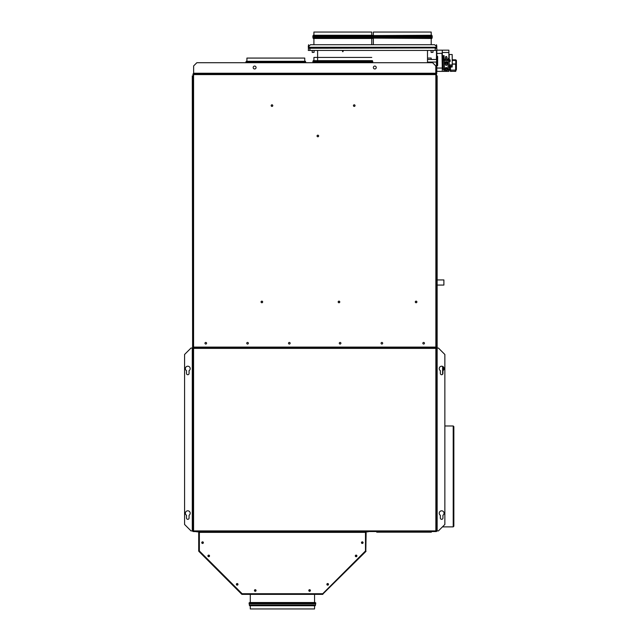 <?xml version="1.0" encoding="UTF-8"?>
<svg xmlns="http://www.w3.org/2000/svg" width="641" height="641" viewBox="0 0 641 641"><rect width="100%" height="100%" fill="white"/><g stroke="black" fill="none" stroke-linecap="round" stroke-linejoin="round"><path stroke-width="0.96" d="M453.852 426.626L453.211 425.977L453.852 426.626L453.852 526.237L453.211 526.878L442.45 526.878M453.852 526.237L453.211 526.878L453.211 425.977L444.862 425.977M196.787 531.541L195.176 531.541M369.665 531.541L368.054 531.541M362.918 542.655A0.641 0.641 0 0 0 361.957 542.094A0.641 0.641 0 0 0 361.957 543.207A0.641 0.641 0 0 0 362.918 542.655M356.757 555.915A0.641 0.641 0 0 0 355.795 555.354A0.641 0.641 0 0 0 355.795 556.468A0.641 0.641 0 0 0 356.757 555.915M328.328 584.344A0.641 0.641 0 0 0 327.359 583.791A0.641 0.641 0 0 0 327.359 584.904A0.641 0.641 0 0 0 328.328 584.344M310.244 590.505A0.641 0.641 0 0 0 309.283 589.952A0.641 0.641 0 0 0 309.283 591.058A0.641 0.641 0 0 0 310.244 590.505M255.887 590.505A0.641 0.641 0 0 0 254.918 589.952A0.641 0.641 0 0 0 254.918 591.058A0.641 0.641 0 0 0 255.887 590.505M237.803 584.344A0.641 0.641 0 0 0 236.841 583.791A0.641 0.641 0 0 0 236.841 584.904A0.641 0.641 0 0 0 237.803 584.344M209.367 555.915A0.641 0.641 0 0 0 208.405 555.354A0.641 0.641 0 0 0 208.405 556.468A0.641 0.641 0 0 0 209.367 555.915M203.213 542.655A0.641 0.641 0 0 0 202.244 542.094A0.641 0.641 0 0 0 202.244 543.207A0.641 0.641 0 0 0 203.213 542.655M196.787 531.862L199.359 531.862M199.359 531.541A0.641 0.641 0 0 1 199.816 531.734M365.025 531.734A0.641 0.641 0 0 1 365.49 531.541M365.49 531.862L368.054 531.862M198.71 551.068L198.71 532.503L199.359 532.503L199.359 550.956L198.822 551.324L241.745 594.255L199.047 551.1M241.745 594.255L242.122 593.718L241.745 594.255M242.002 594.359L322.84 594.359L322.719 593.718L322.84 594.359M322.864 594.031L366.027 551.324L322.84 594.039M366.027 551.324L365.49 550.956L366.027 551.324M365.811 551.068L366.131 532.503L365.795 551.1M365.49 532.375L199.359 532.375L199.359 531.734L365.49 531.734L365.49 532.503L366.131 532.503M361.468 542.655A0.801 0.801 0 0 0 362.277 543.456A0.801 0.801 0 0 0 363.078 542.655A0.801 0.801 0 0 0 362.277 541.853A0.801 0.801 0 0 0 361.468 542.655M355.314 555.915A0.801 0.801 0 0 0 356.116 556.717A0.801 0.801 0 0 0 356.917 555.915A0.801 0.801 0 0 0 356.116 555.106A0.801 0.801 0 0 0 355.314 555.915M326.878 584.344A0.801 0.801 0 0 0 327.679 585.153A0.801 0.801 0 0 0 328.488 584.344A0.801 0.801 0 0 0 327.679 583.542A0.801 0.801 0 0 0 326.878 584.344M308.802 590.505A0.801 0.801 0 0 0 309.603 591.306A0.801 0.801 0 0 0 310.404 590.505A0.801 0.801 0 0 0 309.603 589.704A0.801 0.801 0 0 0 308.802 590.505M254.437 590.505A0.801 0.801 0 0 0 255.238 591.306A0.801 0.801 0 0 0 256.047 590.505A0.801 0.801 0 0 0 255.238 589.704A0.801 0.801 0 0 0 254.437 590.505M236.361 584.344A0.801 0.801 0 0 0 237.162 585.153A0.801 0.801 0 0 0 237.963 584.344A0.801 0.801 0 0 0 237.162 583.542A0.801 0.801 0 0 0 236.361 584.344M207.924 555.915A0.801 0.801 0 0 0 208.726 556.717A0.801 0.801 0 0 0 209.527 555.915A0.801 0.801 0 0 0 208.726 555.106A0.801 0.801 0 0 0 207.924 555.915M201.763 542.655A0.801 0.801 0 0 0 202.572 543.456A0.801 0.801 0 0 0 203.373 542.655A0.801 0.801 0 0 0 202.572 541.853A0.801 0.801 0 0 0 201.763 542.655M314.555 605.737L314.555 608.95L250.286 608.95L250.286 605.737M315.548 604.976L315.228 605.737L249.613 605.737L249.293 604.976L315.548 604.976L315.548 603.734L249.293 603.734L248.988 603.109L315.853 603.109L315.228 602.524L249.613 602.524L248.988 603.109M200 531.734L200 531.221M199.968 531.734L193.253 531.541A0.641 0.641 0 0 1 192.604 530.9M199.68 531.221L192.284 530.9L192.284 348.055L191.002 348.055L184.576 354.481L184.576 524.466L191.002 530.9L192.284 530.9M186.499 515.26L186.499 518.04A1.282 1.282 0 0 0 187.789 519.33A1.282 1.282 0 0 0 189.071 518.04L189.071 515.26A2.412 2.412 0 0 0 189.616 511.646A2.412 2.412 0 0 0 185.962 511.646A2.412 2.412 0 0 0 186.499 515.26M186.499 370.658L186.499 373.439A1.282 1.282 0 0 0 187.789 374.729A1.282 1.282 0 0 0 189.071 373.439L189.071 370.658A2.412 2.412 0 0 0 189.616 367.045A2.412 2.412 0 0 0 185.962 367.045A2.412 2.412 0 0 0 186.499 370.658M192.284 348.055L192.925 348.055L192.925 530.9L192.925 348.375L193.574 348.375L193.574 347.734L435.864 347.734L435.864 348.375L436.505 348.375L436.505 530.9L435.864 530.9L435.864 348.375L193.574 348.375L193.574 530.9L192.925 530.9M193.574 530.9L200 530.9L200 531.541L430.399 531.541L430.399 530.9L435.864 530.9M440.359 370.658L440.359 373.439A1.282 1.282 0 0 0 441.641 374.729A1.282 1.282 0 0 0 442.931 373.439L442.931 370.658A2.412 2.412 0 0 0 443.468 367.045A2.412 2.412 0 0 0 439.822 367.045A2.412 2.412 0 0 0 440.359 370.658M440.359 515.26L440.359 518.04A1.282 1.282 0 0 0 441.641 519.33A1.282 1.282 0 0 0 442.931 518.04L442.931 515.26A2.412 2.412 0 0 0 443.468 511.646A2.412 2.412 0 0 0 439.822 511.646A2.412 2.412 0 0 0 440.359 515.26M444.862 354.481L438.428 348.055L436.505 348.055L436.505 530.9L438.428 530.9L444.862 524.466L444.862 354.481M436.505 530.9L430.72 531.221M436.825 530.9A0.641 0.641 0 0 1 436.184 531.541L430.72 531.541M443.252 366.82L443.252 370.418M254.629 68.972A1.442 1.442 0 0 0 255.879 66.8A1.442 1.442 0 0 0 253.371 66.8A1.442 1.442 0 0 0 254.629 68.972M374.809 68.972A1.442 1.442 0 0 0 376.059 66.8A1.442 1.442 0 0 0 373.551 66.8A1.442 1.442 0 0 0 374.809 68.972M435.8 73.955L435.8 65.919L432.587 62.706L196.851 62.706L193.638 65.919L193.638 73.955L436.497 74.276L436.505 347.093L192.925 347.093L193.253 74.596M192.933 74.276A0.705 0.705 0 0 1 193.638 73.635M435.8 73.635L436.505 73.635L435.8 73.635A0.705 0.705 0 0 1 436.497 74.276M376.732 532.182L431.361 532.182M376.732 531.862L431.361 531.862M353.52 105.605A0.721 0.721 0 0 0 354.601 106.23A0.721 0.721 0 0 0 354.601 104.98A0.721 0.721 0 0 0 353.52 105.605M271.255 105.605A0.721 0.721 0 0 0 272.337 106.23A0.721 0.721 0 0 0 272.337 104.98A0.721 0.721 0 0 0 271.255 105.605M198.71 347.093L195.497 347.093M193.013 347.093A0.641 0.641 0 0 0 193.574 347.414L195.497 347.414M436.417 347.093A0.641 0.641 0 0 1 435.864 347.414L436.16 347.342M433.933 347.093L198.71 347.414M193.638 74.396L193.991 73.955M435.8 74.396L435.439 73.955M435.864 347.414L433.933 347.414M192.604 75.878L192.604 347.414L192.284 75.878M354.241 104.804A0.801 0.801 0 0 0 353.544 106.005A0.801 0.801 0 0 0 354.938 106.005A0.801 0.801 0 0 0 354.241 104.804M271.976 104.804A0.801 0.801 0 0 0 271.279 106.005A0.801 0.801 0 0 0 272.673 106.005A0.801 0.801 0 0 0 271.976 104.804M317.848 135.171A0.801 0.801 0 0 0 317.151 136.373A0.801 0.801 0 0 0 318.545 136.373A0.801 0.801 0 0 0 317.848 135.171M261.857 301.142A0.801 0.801 0 0 0 261.159 302.344A0.801 0.801 0 0 0 262.554 302.344A0.801 0.801 0 0 0 261.857 301.142M338.977 301.142A0.801 0.801 0 0 0 338.28 302.344A0.801 0.801 0 0 0 339.674 302.344A0.801 0.801 0 0 0 338.977 301.142M416.097 301.142A0.801 0.801 0 0 0 415.4 302.344A0.801 0.801 0 0 0 416.794 302.344A0.801 0.801 0 0 0 416.097 301.142M205.785 342.43A0.801 0.801 0 0 0 205.088 343.64A0.801 0.801 0 0 0 206.474 343.64A0.801 0.801 0 0 0 205.785 342.43M247.554 342.43A0.801 0.801 0 0 0 246.857 343.64A0.801 0.801 0 0 0 248.251 343.64A0.801 0.801 0 0 0 247.554 342.43M289.331 342.43A0.801 0.801 0 0 0 288.634 343.64A0.801 0.801 0 0 0 290.028 343.64A0.801 0.801 0 0 0 289.331 342.43M340.099 342.43A0.801 0.801 0 0 0 339.41 343.64A0.801 0.801 0 0 0 340.796 343.64A0.801 0.801 0 0 0 340.099 342.43M381.876 342.43A0.801 0.801 0 0 0 381.179 343.64A0.801 0.801 0 0 0 382.573 343.64A0.801 0.801 0 0 0 381.876 342.43M423.653 342.43A0.801 0.801 0 0 0 422.956 343.64A0.801 0.801 0 0 0 424.342 343.64A0.801 0.801 0 0 0 423.653 342.43M192.925 74.596L193.894 73.955L435.535 73.955L436.505 74.596M317.848 135.251A0.721 0.721 0 0 0 317.223 136.333A0.721 0.721 0 0 0 318.473 136.333A0.721 0.721 0 0 0 317.848 135.251M437.146 75.878L437.146 347.414L436.825 75.878M261.857 301.222A0.721 0.721 0 0 0 261.232 302.304A0.721 0.721 0 0 0 262.481 302.304A0.721 0.721 0 0 0 261.857 301.222M338.977 301.222A0.721 0.721 0 0 0 338.352 302.304A0.721 0.721 0 0 0 339.602 302.304A0.721 0.721 0 0 0 338.977 301.222M416.097 301.222A0.721 0.721 0 0 0 415.472 302.304A0.721 0.721 0 0 0 416.722 302.304A0.721 0.721 0 0 0 416.097 301.222M437.146 285.069L443.892 285.069L443.892 279.933L437.146 279.933M427.507 58.075L431.201 58.075L431.201 59.493M313.914 60.647L313.914 57.434L371.756 57.434M372.75 61.408L312.92 61.408L313.241 60.647L372.429 60.647M312.92 62.706L312.872 62.129L372.798 62.129M436.505 71.127L436.825 70.093L436.825 71.704M435.8 72.665L436.273 72.665L435.8 71.223M436.273 72.665L436.184 73.306L436.825 72.665L436.825 73.306L435.8 73.306M436.825 56.753L436.825 48.243L436.184 47.923L436.825 47.282L436.505 44.71L436.825 46.32M436.825 50.431L308.289 50.431L308.609 47.923L436.184 47.923L436.273 46.32L434.67 44.71L310.444 44.71L308.834 46.32L308.834 47.282L436.273 47.282M317.607 62.706L317.607 50.431M427.507 50.431L427.507 62.706M435.8 71.127L436.825 71.127M436.505 70.093L436.505 64.004M436.505 63.211L436.825 55.959M436.505 57.554L436.505 50.431M436.825 70.093L436.825 64.797M436.825 62.409L436.825 59.148M373.358 35.263L373.358 32.05L431.201 32.05L431.201 35.263M372.557 35.567L431.874 35.263L432.242 36.737L312.872 36.737L312.944 37.659L432.162 37.659L432.242 36.737M372.557 38.115L431.874 38.476L432.162 37.659M312.944 37.659L313.241 38.476L372.429 38.476L372.717 37.659L372.429 35.263L313.241 35.263L312.92 36.024L432.194 36.024M308.289 46.32L308.609 44.71L308.289 47.282L308.93 47.923L308.834 47.282M436.184 47.602L436.505 46.32M308.609 46.32L308.289 47.282M313.914 35.263L313.914 32.05L371.756 32.05L371.756 35.263M450.158 61.472L450.158 59.869L449.197 59.869L449.197 61.472L450.158 61.472L449.197 61.472L449.197 66.424L452.169 66.424M449.197 66.448L449.197 66.976L452.169 67.041L452.169 66.448L449.197 66.448L449.197 69.412L447.025 70.206M452.217 55.623L452.25 64.941L452.169 54.509L449.197 54.509L449.197 58.339L448.396 58.339L448.075 59.869L444.373 59.869L444.053 57.714L443.252 57.714L443.252 69.412L445.423 70.206M449.197 64.076L449.197 61.472M452.25 65.302L452.25 66.023L452.169 64.885L449.197 64.989M452.169 64.989L452.25 66.023M452.25 64.605L452.25 64.164M448.876 69.965L448.876 71.383L436.825 71.383M444.061 71.383L444.085 70.181M444.109 59.493L443.949 55.639M444.061 50.174L448.876 50.174L448.876 58.339M448.876 52.498L444.109 52.498M448.876 50.495L448.876 55.27M449.037 58.339L449.037 55.27M448.876 71.063L449.037 69.821M446.224 70.206L447.025 70.774L445.423 70.774L446.224 70.206M446.224 65.438L445.423 64.869L447.025 64.869L446.224 65.438M437.627 59.461L436.89 57.89L437.627 56.44L437.627 65.598L436.825 65.598M437.627 65.118L436.89 63.667L437.627 62.097M437.627 61.616L437.146 61.616L436.345 57.946L437.146 55.959L437.627 56.44M443.925 70.141L443.901 71.383M436.825 50.174L443.901 50.174M443.949 69.052L442.29 69.052M442.29 52.498L443.949 52.498M442.29 50.174L442.29 71.383M442.29 53.235L436.825 53.515M442.29 68.323L442.01 53.515M436.825 68.042L442.01 68.042M437.146 59.942L437.627 59.942M437.146 61.616L436.345 63.603L437.146 65.598M455.783 70.093L456.424 69.452L455.623 71.223L455.623 63.988L452.25 63.988L455.623 63.988L455.623 70.093L450.479 70.093L450.479 67.041M455.783 71.223L450.479 71.383L450.319 67.041L450.479 71.383M449.037 70.093L450.319 70.093L450.319 71.223L455.623 71.383M442.45 65.598L443.252 65.598L443.252 59.445M442.29 65.895L442.45 65.895C442.45 69.324 442.45 69.324 442.45 65.895L442.45 64.188M447.258 68.763L446.224 68.234L447.33 68.683M445.423 69.516L446.224 68.523L447.025 69.516M446.224 68.339L445.191 68.763L445.191 69.605M445.191 68.763L446.224 68.234M445.118 68.683L445.118 67.986L445.15 68.659M447.298 68.659L447.298 67.978L446.264 67.553L446.264 68.234M447.025 69.324L446.224 68.523L445.423 69.324M445.15 69.597L445.11 68.707M446.184 68.234L446.184 67.553L445.15 67.978M450.158 67.866L449.197 68.114M444.373 70.206L444.373 60.438L448.075 60.438L449.197 59.645L449.197 58.339M444.373 60.438L443.252 59.645M444.053 57.714L444.053 55.639L443.252 55.639L443.252 57.714M443.252 67.481L443.252 65.743M445.191 67.962L446.224 67.481L447.258 67.962M447.298 68.034L447.298 68.515M445.191 62.049L446.224 61.576L447.258 62.049M445.423 63.419L447.025 63.419M445.423 63.611L446.224 62.618L447.025 63.611M447.025 63.796L447.258 62.858L446.224 62.433L445.191 62.858L445.423 63.796M445.191 62.858L446.224 62.433M446.224 62.329L447.258 62.858M447.33 62.778L447.258 63.699M445.118 63.675L445.118 62.778M447.338 62.962L447.33 62.081L446.224 61.632L445.118 62.081L445.11 62.962M447.338 62.121L447.338 62.802M445.11 62.802L445.11 62.121M442.45 57.369L442.45 55.663C442.45 52.233 442.45 52.233 442.45 55.663L442.29 55.663M455.783 69.452L456.424 69.452L456.424 60.454L455.783 60.454L455.783 64.148L452.25 64.116M452.25 60.454L455.783 60.454L455.783 59.813L452.25 59.813L455.783 59.813L456.424 60.454M312.143 50.431L312.223 52.426L314.074 52.346L312.223 52.426L314.074 52.346L314.074 50.431M431.04 50.431L431.121 52.426L432.971 52.346L431.121 52.426L432.971 52.346L432.971 50.431M343.472 50.575L342.19 50.575L342.831 51.777L343.472 50.431M246.913 61.296L246.913 58.075L304.755 58.075L304.755 61.296M305.749 62.049L245.92 62.049L246.24 61.296L305.428 61.296L305.797 62.706M199.359 550.956L242.122 593.718L322.719 593.718L365.49 550.956L365.49 532.503M200 530.9L430.399 530.9M437.146 530.9L437.146 348.055M442.611 366.412L442.611 374.288M435.8 73.242L193.638 73.242M193.574 347.093L193.574 74.596L435.864 74.596L435.864 347.093M435.215 47.923L308.289 48.243M436.825 48.243L435.215 48.243L435.215 50.431M309.899 47.923L309.899 50.431M449.197 64.885L452.169 64.885M449.197 66.079L452.169 66.079L449.197 65.967M444.053 59.493L445.423 59.493L445.423 57.257C445.96 56.232 446.489 56.232 447.025 57.265L447.025 57.265C446.448 56.256 445.912 56.256 445.423 57.257L445.423 57.706C445.96 56.672 446.489 56.672 447.025 57.706L447.025 59.869M445.423 57.706L445.423 58.627L447.025 58.627M448.075 60.438L448.075 70.206M445.15 62.065L445.15 62.746M446.184 62.329L446.184 61.648M446.264 61.648L446.264 62.329M447.298 62.746L447.298 62.065M450.319 69.452L449.197 69.452M250.286 594.359L250.286 602.524M314.555 594.359L314.555 602.524M315.548 603.734L315.853 603.109M249.293 603.734L249.293 604.976M432.202 62.065L432.242 62.706M312.92 61.408L312.872 62.129M448.396 59.493L447.025 59.493L447.025 57.706M436.505 59.493L427.507 59.493M436.505 62.065L427.507 62.065M431.201 44.71L431.201 38.476M373.358 44.71L373.358 38.476M371.756 44.71L371.756 38.476M313.914 44.71L313.914 38.476M312.92 36.024L312.872 36.737M450.158 59.869L449.197 59.869M447.025 70.774L447.025 68.932M445.423 70.774L445.423 68.932M445.423 58.627L445.423 59.869M445.423 63.018L445.423 64.869M447.025 63.018L447.025 64.869M442.45 55.959L443.252 55.959M245.92 62.049L245.872 62.706"/></g></svg>
